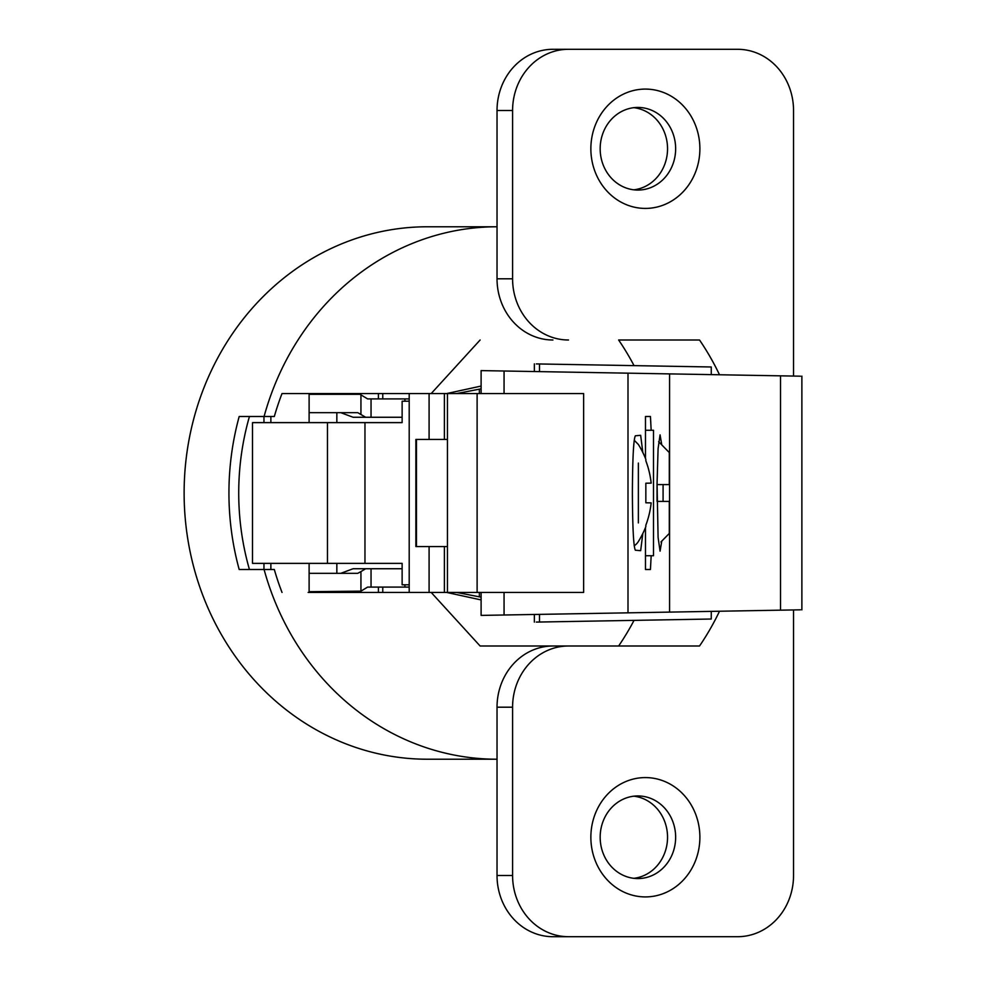 <?xml version="1.0" encoding="UTF-8"?>
<svg xmlns="http://www.w3.org/2000/svg" width="986" height="986" viewBox="0 0 986 986"><rect width="100%" height="100%" fill="white"/><g stroke="black" fill="none" stroke-linecap="round" stroke-linejoin="round"><path stroke-width="1.48" d="M664.65 447.817L658.636 441.703L669.297 452.562L669.297 484.582L657.058 484.582L669.297 484.582L657.058 484.582L657.058 501.418L669.297 501.418L657.058 501.418L669.297 501.418L669.297 533.438L665.476 537.345M660.94 541.955L669.297 533.438M661.779 444.896L660.065 434.863L658.093 448.605L657.058 483.35L658.093 537.419L660.065 551.137L661.779 541.104M669.568 373.891L627.996 373.164L627.996 612.836L669.568 612.109L669.568 373.891L800.484 376.184M663.085 484.582L663.085 501.418M642.823 533.5L640.666 550.681L635.366 550.213C633.554 546.897 632.568 527.818 632.383 493C632.568 458.182 633.554 439.103 635.366 435.787L640.666 435.319L642.823 452.5M645.473 555.734L653.496 555.734L653.496 430.266L651.167 430.266L650.44 416.499L645.473 416.499L645.473 458.404M651.167 555.734L650.44 569.501L645.473 569.501L645.473 527.596M504.056 393.55L504.068 371.007L627.996 373.164L539.49 371.623L539.49 363.97L711.263 366.977L711.263 374.618M504.068 371.007L481.106 370.6L481.106 393.55M711.263 611.382L711.263 619.023L539.49 622.03L539.49 614.377L627.996 612.836L481.106 615.4L481.106 592.45M477.113 393.55L583.626 393.55L583.626 592.45L409.202 592.45L409.202 393.55L477.113 393.55L477.113 592.45M429.095 393.55L429.095 439.448M429.095 546.552L429.095 592.45M447.447 393.55L447.447 592.45M447.447 546.552L415.87 546.552L415.87 439.448L447.447 439.448M669.568 612.109L800.484 609.816M536.322 363.92L549.559 364.142M605.478 365.128L613.649 365.264M613.649 620.736L605.478 620.872M536.322 622.08L549.572 621.858M456.752 592.45L481.106 597.171M481.106 388.829L456.752 393.55M481.106 599.932L446.757 592.45M340.786 573.322L353.099 568.737L402.128 568.737M409.202 587.089L367.63 587.089L360.938 591.144L360.938 571.597L357.77 573.322L309.111 573.322M365.683 568.737L360.938 571.597M360.938 591.144L309.111 591.686M446.757 393.55L481.106 386.068M309.111 394.314L360.001 394.314L367.63 398.911L409.202 398.911M402.128 417.263L353.099 417.263L340.786 412.678M365.683 417.263L357.77 412.678L309.111 412.678M308.15 592.45L409.202 592.45M719.509 611.234A255.51 233.423 -90 0 1 699.53 646.003L480.12 646.003L431.202 592.45M634.035 365.621A255.51 233.423 90 0 0 618.629 339.997L699.53 339.997A255.51 233.423 -90 0 1 719.509 374.766M618.629 646.003A255.51 233.423 90 0 0 634.035 620.379M382.765 393.55L382.765 398.911M382.765 587.089L382.765 592.45M431.202 393.55L480.12 339.997M282.021 592.45A255.51 233.423 -90 0 1 274.318 569.501L264.088 569.501A266.22 243.197 90 0 0 497.03 759.22L427.332 759.22A266.22 243.197 -90 0 1 193.909 567.751A266.22 243.197 -90 0 1 184.123 493A266.22 243.197 -90 0 1 427.332 226.78L497.03 226.78A266.22 243.197 90 0 0 264.088 416.499L274.318 416.499A255.51 233.423 -90 0 1 282.021 393.55L409.202 393.55M282.021 393.55L308.15 393.55M249.433 569.501A255.51 233.423 -90 0 1 238.723 493A255.51 233.423 -90 0 1 249.433 416.499M263.965 569.501L263.965 563.376M263.965 422.624L263.965 416.499M378.414 393.55L378.414 398.911M378.414 587.089L378.414 592.45M264.088 569.501L239.191 569.501A266.22 243.197 90 0 1 228.937 493A266.22 243.197 90 0 1 239.191 416.499L264.088 416.499M568.503 646.003A61.206 55.906 90 0 0 512.584 707.196L512.584 875.494A61.206 55.906 90 0 0 568.503 936.7L552.936 936.7A61.206 55.906 -90 0 1 497.03 875.494L497.03 707.196A61.206 55.906 -90 0 1 552.936 646.003M793.533 376.06L793.533 110.506A61.206 55.906 90 0 0 737.627 49.3L568.503 49.3A61.206 55.906 90 0 0 512.584 110.506L512.584 278.804A61.206 55.906 90 0 0 568.503 339.997M568.503 936.7L737.627 936.7A61.206 55.906 90 0 0 793.533 875.494L793.533 609.94M645.374 896.915A59.665 54.513 -90 0 1 590.86 837.25A59.665 54.513 -90 0 1 645.374 777.584A59.665 54.513 -90 0 1 699.887 837.25A59.665 54.513 -90 0 1 645.374 896.915M645.374 208.416A59.665 54.513 -90 0 1 590.86 148.75A59.665 54.513 -90 0 1 645.374 89.085A59.665 54.513 -90 0 1 699.887 148.75A59.665 54.513 -90 0 1 645.374 208.416M568.503 49.3L552.936 49.3A61.206 55.906 -90 0 0 497.03 110.506L512.584 110.506M552.936 339.997A61.206 55.906 -90 0 1 497.03 278.804L497.03 110.506M633.862 878.316A41.313 37.739 90 0 0 667.547 837.25A41.313 37.739 90 0 0 633.862 796.183M633.862 189.817A41.313 37.739 90 0 0 667.547 148.75A41.313 37.739 90 0 0 633.862 107.684M637.905 795.936A41.313 37.739 -90 0 1 675.644 837.25A41.313 37.739 -90 0 1 637.905 878.563A41.313 37.739 -90 0 1 600.166 837.25A41.313 37.739 -90 0 1 637.905 795.936M637.905 107.437A41.313 37.739 -90 0 1 675.644 148.75A41.313 37.739 -90 0 1 637.905 190.064A41.313 37.739 -90 0 1 600.166 148.75A41.313 37.739 -90 0 1 637.905 107.437M409.202 584.797L402.128 584.797L402.128 563.376L252.502 563.376L252.502 422.624L402.128 422.624L402.128 401.203L409.202 401.203M638.361 463.075L638.361 522.925M634.22 545.776A13.767 13.767 -0 0 0 638.361 541.536A91.797 91.797 0 0 0 645.842 526.66L645.842 525.205A91.427 91.415 -90 0 0 651.167 502.885L645.842 502.786L645.842 483.214L651.167 483.115A91.427 91.415 -90 0 0 645.842 460.795L645.842 459.34A91.797 91.797 0 0 0 638.361 444.464L634.22 440.224M645.842 483.214L645.842 502.786M650.44 416.499L645.473 416.499M651.167 430.266L645.473 430.266M645.473 569.501L650.44 569.501M504.068 614.993L504.056 592.45M444.39 592.45L444.39 546.552M444.39 439.448L444.39 393.55M416.449 439.448L416.449 546.552M479.369 596.838L479.369 592.45M479.369 393.55L479.369 389.162M371.044 568.737L371.044 587.089M404.901 587.089L404.901 584.797M404.901 401.203L404.901 398.911M497.03 707.196L512.584 707.196M512.584 875.494L497.03 875.494M512.584 278.804L497.03 278.804M364.968 563.376L364.968 422.624M360.938 414.403L360.938 394.856M371.044 398.911L371.044 417.263M780.518 610.161L780.518 375.839M534.35 363.883L534.35 371.525M534.35 614.475L534.35 622.117M336.842 591.686L336.842 592.45M270.867 422.624L270.867 416.499M309.111 422.624L309.111 393.55M327.475 422.624L327.475 563.376M270.867 569.501L270.867 563.376M309.111 592.45L309.111 563.376M336.842 393.55L336.842 394.314M336.842 412.678L336.842 422.624M336.842 563.376L336.842 573.322M801.877 609.878L801.877 376.122"/></g></svg>

